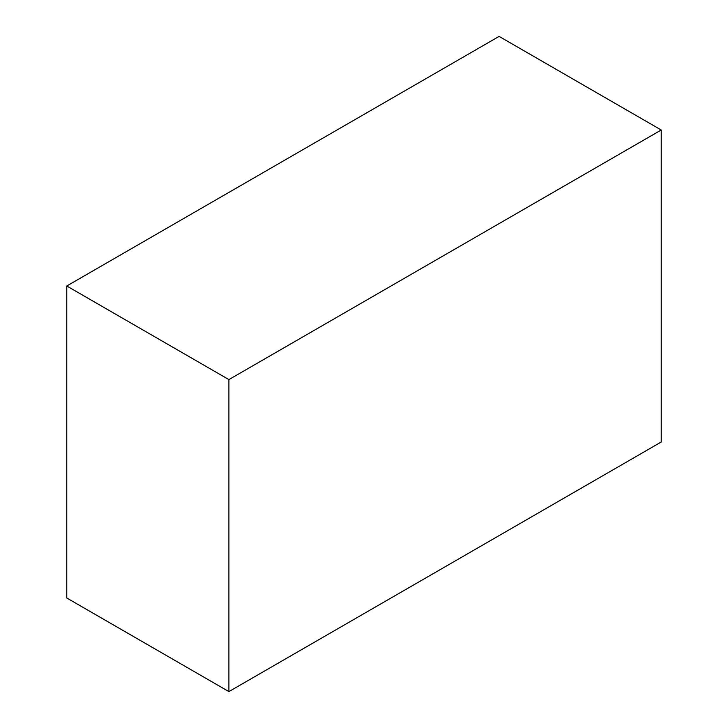 <?xml version="1.0" encoding="UTF-8"?>
<svg xmlns="http://www.w3.org/2000/svg" width="728" height="728" viewBox="0 0 728 728"><rect width="100%" height="100%" fill="white"/><g stroke="black" fill="none" stroke-linecap="round" stroke-linejoin="round"><path stroke-width="1.09" d="M499.099 36.4L66.776 285.995L228.901 379.597L661.224 130.003L499.099 36.4M228.901 379.597L228.901 691.6L66.776 597.997L66.776 285.995M228.901 691.6L661.224 442.005L661.224 130.003"/></g></svg>
